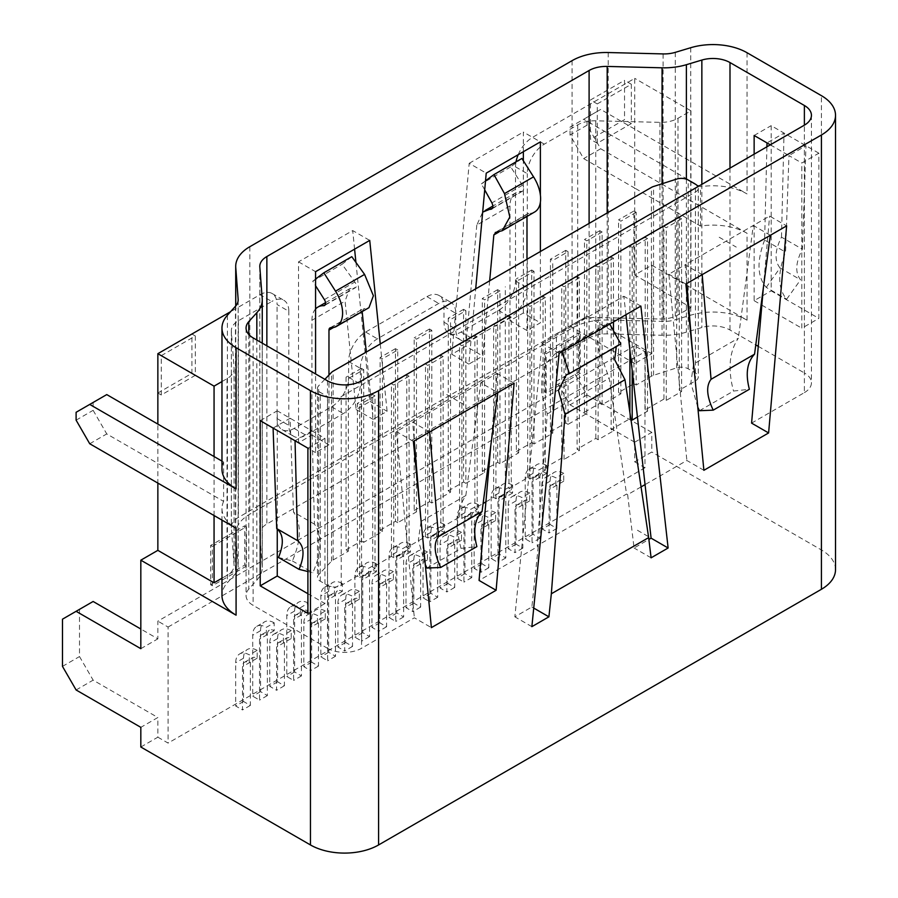 <?xml version="1.0" encoding="UTF-8"?>
<svg xmlns="http://www.w3.org/2000/svg" width="898" height="898" viewBox="0 0 898 898"><rect width="100%" height="100%" fill="white"/><g stroke="black" fill="none" stroke-linecap="round" stroke-linejoin="round"><path stroke-width="0.67" stroke-dasharray="4.49 3.37" d="M327.489 380.819L327.489 648.289L253.113 605.342A24.089 13.908 0 0 1 246.063 595.509A24.089 13.908 0 0 1 248.78 589.099L256.828 580.164A48.178 27.816 0 0 0 262.261 567.334A48.178 27.816 0 0 0 262.216 566.122L259.825 534.433A24.089 13.908 0 0 1 259.803 533.827A24.089 13.908 0 0 1 266.863 523.994L589.099 337.951A24.089 13.908 0 0 1 607.183 333.899L662.062 335.268A48.178 27.816 0 0 0 686.375 332.159L701.854 327.512A24.089 13.908 0 0 1 729.995 330.015L755.79 344.911M307.902 593.713L324.941 603.546L324.941 438.347L277.246 410.813L277.246 528.978M327.489 648.289A24.089 13.908 0 0 0 361.557 648.289L414.348 617.802L431.388 627.635M634.74 275.024L634.74 188.097L583.644 158.598L570.028 135.003L570.028 127.134L600.683 109.433L587.056 117.301L587.056 125.17L600.683 148.765L747.035 233.256L747.035 320.182L651.78 265.191L634.74 275.024L690.944 307.475L677.99 314.951A24.089 13.908 0 0 1 659.94 319.014L595.744 317.465A24.089 13.908 0 0 0 577.706 321.529L238.397 517.416A24.089 13.908 0 0 0 231.347 527.249A24.089 13.908 0 0 0 231.37 527.833L234.052 564.898A24.089 13.908 0 0 1 234.075 565.482A24.089 13.908 0 0 1 227.026 575.315L221.974 578.233M235.456 306.285L235.456 573.743L227.407 582.679A48.178 27.816 0 0 0 221.974 595.509M235.456 573.743A24.089 13.908 0 0 0 238.172 567.334A24.089 13.908 0 0 0 238.15 566.728L235.759 535.04A48.178 27.816 0 0 1 235.714 533.827A48.178 27.816 0 0 1 249.824 514.161L572.071 328.118A48.178 27.816 0 0 1 608.227 320.002L663.106 321.383A24.089 13.908 0 0 0 675.262 319.823L690.742 315.176A48.178 27.816 0 0 1 747.035 320.182M641.049 486.918L627.635 494.663L626.568 494.046L537.229 545.625L538.295 546.253L479.072 580.445M703.886 470.305L686.858 460.472L645.056 484.606M804.384 392.628A24.089 13.908 0 0 0 811.433 382.795A24.089 13.908 0 0 0 804.384 372.962L804.384 125.159L804.384 392.628L751.581 423.115M758.26 346.336L804.384 372.962M637.445 417.031L647.514 411.217L645.213 409.881L663.948 399.071L666.249 400.396L681.582 391.55L679.281 390.215L695.456 380.875A9.631 5.568 0 0 0 698.285 376.947A9.631 5.568 0 0 0 695.456 373.007L688.171 368.797A9.631 5.568 0 0 0 676.677 367.866L653.553 375.285A9.631 5.568 0 0 0 651.42 376.217L636.188 385.006L636.188 212.332L633.887 211.008L633.887 383.682L618.565 392.527L620.866 393.852L602.131 404.672L602.131 231.998L586.798 240.855L584.497 239.519L584.497 412.193L586.798 413.518L568.064 424.339L568.064 251.665L552.741 260.521L550.44 259.185L550.44 431.859L552.741 433.184L533.996 444.005L533.996 271.331L518.674 280.187L516.372 278.851L516.372 451.526L518.674 452.85L499.939 463.671L499.939 290.997L484.606 299.853L482.316 298.518L482.316 471.192L484.606 472.516L465.871 483.337L465.871 310.663L450.549 319.52L448.248 318.184L448.248 490.858L450.549 492.183L431.815 503.003L431.815 330.329L416.481 339.186L414.18 337.85L414.18 510.524L416.481 511.849L397.747 522.67L397.747 349.996L382.425 358.852L380.123 357.516L380.123 530.19L382.425 531.526L363.69 542.336L363.69 369.662L348.357 378.518L346.056 377.182L346.056 549.857L348.357 551.192L333.136 559.982A9.631 5.568 0 0 0 331.519 561.205L318.678 574.563A9.631 5.568 0 0 0 317.465 577.257A9.631 5.568 0 0 0 320.283 581.197L327.579 585.406A9.631 5.568 0 0 0 341.206 585.406L357.382 576.067L359.683 577.392L359.683 404.717L357.382 403.393L357.382 576.067M485.908 501.859L493.642 497.402L495.932 498.727L511.265 489.881L508.964 488.546L527.698 477.736L530 479.061L545.322 470.215L543.032 468.879L561.766 458.07L564.067 459.394L579.39 450.549L577.088 449.213L595.823 438.404L598.124 439.728L613.457 430.883L611.156 429.547L629.891 418.737L630.912 419.321M359.683 577.392L375.016 568.546L372.715 567.21L391.449 556.401L393.751 557.725L409.073 548.88L406.772 547.544L425.506 536.735L427.807 538.059L443.141 529.214L440.839 527.878L459.574 517.068L461.875 518.393L477.197 509.548L474.896 508.212L483.124 503.475M363.69 369.662L361.389 368.337L361.389 541.011L346.056 549.857M361.389 541.011L363.69 542.336M397.747 349.996L395.446 348.671L395.446 521.345L380.123 530.19M395.446 521.345L397.747 522.67M431.815 330.329L429.513 329.005L429.513 501.679L414.18 510.524M429.513 501.679L431.815 503.003M465.871 310.663L463.57 309.339L463.57 482.013L448.248 490.858M463.57 482.013L465.871 483.337M499.939 290.997L497.638 289.672L497.638 462.347L482.316 471.192M497.638 462.347L499.939 463.671M533.996 271.331L531.706 270.006L531.706 442.68L516.372 451.526M531.706 442.68L533.996 444.005M568.064 251.665L565.762 250.34L565.762 423.014L550.44 431.859M565.762 423.014L568.064 424.339M602.131 231.998L599.83 230.674L599.83 403.348L584.497 412.193M599.83 403.348L602.131 404.672M633.887 383.682L636.188 385.006M140.829 747.013L157.857 737.179L157.857 717.513L140.829 727.346M651.78 265.191L651.78 353.689L634.74 363.522L634.74 345.82L157.857 621.147L157.857 638.848L140.829 629.015M140.829 648.682L157.857 638.848M106.761 394.592L93.134 402.461L93.134 410.33L106.761 433.925L157.857 463.424L157.857 483.09M214.061 515.542L214.061 495.876L157.857 463.424L157.857 424.092M221.974 381.571L227.026 378.653A24.089 13.908 0 0 0 234.075 368.82A24.089 13.908 0 0 0 234.052 368.236L231.37 331.171A24.089 13.908 180 0 1 231.347 330.587A24.089 13.908 180 0 1 238.397 320.754L271.802 301.47L260.05 294.69L230.562 311.707M260.05 294.69A24.089 13.908 -60 0 1 272.094 293.489A24.089 13.908 -60 0 1 277.078 304.523L288.83 311.303A24.089 13.908 -60 0 0 283.847 300.28A24.089 13.908 -60 0 0 271.802 301.47M516.024 161.853A24.089 13.908 -60 0 0 515.519 166.86L515.519 280.928A24.089 13.908 -60 0 1 498.491 310.427L461.022 332.058A24.089 13.908 -60 0 1 448.978 333.248A24.089 13.908 -60 0 1 443.994 322.225L443.994 306.487A24.089 13.908 -60 0 0 438.999 295.464A24.089 13.908 -60 0 0 426.954 296.654L365.643 332.058A24.089 13.908 -60 0 0 348.615 361.557L348.615 377.283A24.089 13.908 -60 0 1 331.575 406.783L294.106 428.425A24.089 13.908 -60 0 1 282.073 429.614A24.089 13.908 -60 0 1 277.078 418.591L277.078 304.523M518.213 154.681A24.089 13.908 -60 0 1 532.559 137.36L634.74 78.362L634.74 188.097L690.944 220.549L690.944 307.475M161.27 394.985L161.27 355.653L195.326 335.987L195.326 375.319L161.27 394.985L157.857 393.021L157.857 353.689L191.925 334.022L191.925 373.355L157.857 393.021M597.271 143.253L597.271 103.921L631.339 84.255L631.339 123.587L597.271 143.253L590.457 139.325L590.457 99.992L624.525 80.326L624.525 119.659L590.457 139.325M212.355 585.754L212.355 546.422L246.422 526.756L246.422 566.088L212.355 585.754L210.66 584.766L210.66 545.434L244.716 525.768L244.716 565.1L210.66 584.766M546.175 353.689L580.243 334.022L580.243 373.355L546.175 393.021L546.175 353.689L544.48 352.701L578.537 333.035L578.537 372.367L544.48 392.044L544.48 352.701M634.74 442.186L651.78 432.353L651.78 452.02L634.74 461.853L634.74 442.186L570.028 404.818L556.401 381.223L556.401 334.022L570.028 326.154L634.74 363.522M195.326 335.987L191.925 334.022M161.27 355.653L157.857 353.689M195.326 375.319L191.925 373.355M631.339 84.255L624.525 80.326M597.271 103.921L590.457 99.992M631.339 123.587L624.525 119.659M76.106 689.978L93.134 680.145L157.857 717.513M214.061 456.543L214.061 495.876L223.613 501.387L223.613 462.055L221.974 461.112M157.857 737.179L168.072 743.084L168.072 627.051L157.857 621.147M93.134 601.48L79.507 609.349L79.507 656.55L93.134 680.145M223.613 462.055A48.178 27.816 0 0 0 221.974 469.25M223.613 501.387A48.178 27.816 0 0 0 221.974 508.582A48.178 27.816 0 0 0 236.084 528.249M89.733 443.758L106.761 433.925M515.519 166.86L527.272 173.64A24.089 13.908 -60 0 1 544.3 144.14L577.706 124.856A24.089 13.908 180 0 1 595.744 120.803L659.94 122.353A24.089 13.908 0 0 0 677.99 118.289L690.944 110.813L634.74 78.362M348.615 361.557L360.367 368.337L360.367 384.075A24.089 13.908 -60 0 1 343.328 413.574L305.859 435.204A24.089 13.908 -60 0 1 293.814 436.394A24.089 13.908 -60 0 1 288.83 425.371L288.83 311.303M360.367 368.337A24.089 13.908 -60 0 1 377.396 338.838L438.707 303.445A24.089 13.908 -60 0 1 450.751 302.244A24.089 13.908 -60 0 1 455.746 313.279L455.746 329.005A24.089 13.908 -60 0 0 460.73 340.028A24.089 13.908 -60 0 0 472.775 338.838L510.244 317.207A24.089 13.908 -60 0 0 527.272 287.708L527.272 173.64M747.035 233.256A48.178 27.816 0 0 0 700.496 226.06L690.944 220.549L690.944 181.216L583.644 119.266M690.944 110.813L690.944 181.216L700.496 186.728A48.178 27.816 0 0 1 747.035 193.923L600.683 109.433M835.522 569.624A48.178 27.816 0 0 0 821.412 549.958L651.78 452.02M651.78 432.353L587.056 394.985L573.429 371.39L573.429 324.189L587.056 316.321L651.78 353.689M818.853 153.188L771.169 125.653L771.169 290.851L818.853 318.386L818.853 153.188L801.824 163.021L801.824 328.219L818.853 318.386M307.902 613.379L324.941 603.546M307.902 448.181L324.941 438.347M295.038 440.75L312.066 430.917L314.446 524.14C322.404 535.758 321.877 551.956 312.841 572.756L307.902 571.532M770.316 144.825L788.96 155.59L805.989 145.757L802.363 249.206C795.561 262.542 794.966 272.734 800.578 279.794L786.67 299.191C777.803 288.729 777.444 273.048 785.57 252.136L788.96 155.59L801.824 163.021M766.903 146.801L764.625 240.047L785.57 252.136M764.625 240.047C756.666 261.049 757.205 276.831 766.23 287.394L786.67 299.191M766.23 287.394L780.025 267.93L800.578 279.794M780.025 267.93C774.3 260.802 774.783 250.542 781.485 237.151L802.363 249.206M781.485 237.151L784.033 133.084L767.004 142.917M273.082 428.077L290.121 418.244L293.5 512.051L314.446 524.14M278.492 557.478L292.411 560.947C301.268 540.068 301.638 523.759 293.5 512.051M260.218 420.646L277.246 410.813M754.14 135.486L771.169 125.653M754.14 154.175L754.14 300.684L762.267 295.992M762.66 295.768L771.169 290.851M754.14 300.684L761.111 304.714M761.841 305.14L801.824 328.219M540.383 251.519L540.383 322.809L526.991 330.543L526.991 259.253M526.991 216.418L526.991 215.789A4.816 2.784 60 0 1 527.99 213.589A4.816 2.784 60 0 1 528.933 213.365L496.123 232.301M489.668 280.805L482.821 356.046L468.857 364.117L475.704 288.864M540.383 195.124L540.383 202.173M380.258 343.968L387.105 411.306L373.141 419.377L366.294 352.038M362.175 311.572L363.724 308.744L368.966 307.655M328.971 375.061L328.971 444.88L315.568 452.614L315.568 373.938M526.991 330.543L509.963 320.709L523.354 312.975L540.383 322.809M509.963 320.709L509.963 205.956A28.904 16.692 60 0 1 515.946 192.722A28.904 16.692 60 0 1 521.637 191.375L492.317 208.302M521.884 158.463L510.738 166.905L522.412 185.291A4.816 2.784 60 0 1 522.591 191.151A4.816 2.784 60 0 1 521.637 191.375M534.636 212.007A28.904 16.692 60 0 1 528.933 213.365M484.707 189.86L481.384 183.854L485.526 180.801M509.963 205.956L476.804 225.095L482.686 212.119M476.804 225.095L465.793 346.213L482.821 356.046M465.793 346.213L451.829 354.283L468.857 364.117M451.829 354.283L469.194 163.313L486.222 173.146M523.354 312.975L523.354 160.787M523.354 151.717L523.354 132.051L540.383 141.884M469.194 163.313L523.354 132.051M315.568 308.946A28.904 16.692 -120 0 0 311.932 320.283L311.932 435.047L298.54 442.781L298.54 261.846L352.701 230.573L369.729 240.406M355.934 262.418L370.077 401.473L356.102 409.544L345.09 301.144L349.457 288.808L355.608 287.584L324.56 305.477M354.587 249.15L352.701 230.573M700.496 226.06L700.496 186.728M634.74 461.853L644.966 467.757L644.966 351.724L634.74 345.82M600.683 148.765L583.644 158.598M587.056 125.17L570.028 135.003M587.056 117.301L570.028 127.134M587.056 394.985L570.028 404.818M573.429 371.39L556.401 381.223M573.429 324.189L556.401 334.022M587.056 316.321L570.028 326.154M168.072 627.051L644.966 351.724M644.966 467.757L168.072 743.084M257.154 650.354A19.273 11.124 -120 0 0 247.522 649.4A19.273 11.124 -120 0 0 243.526 658.223L243.526 701.484L250.34 705.424L250.34 662.152A9.631 5.568 60 0 1 252.338 657.74A9.631 5.568 60 0 1 257.154 658.223L257.154 650.354L249.318 654.878A19.273 11.124 -120 0 0 239.687 653.924A19.273 11.124 -120 0 0 235.691 662.746L235.691 706.008L242.505 709.948L242.505 666.675A9.631 5.568 60 0 1 244.503 662.264A9.631 5.568 60 0 1 249.318 662.746L249.318 654.878M257.154 658.223L249.318 662.746M291.21 630.688A19.273 11.124 -120 0 0 281.579 629.734A19.273 11.124 -120 0 0 277.594 638.557L277.594 681.818L284.408 685.758L284.408 642.485A9.631 5.568 60 0 1 286.395 638.074A9.631 5.568 60 0 1 291.21 638.557L291.21 630.688L283.386 635.212A19.273 11.124 -120 0 0 273.744 634.257A19.273 11.124 -120 0 0 269.759 643.08L269.759 686.341L276.573 690.281L276.573 647.009A9.631 5.568 60 0 1 278.56 642.598A9.631 5.568 60 0 1 283.386 643.08L283.386 635.212M291.21 638.557L283.386 643.08M325.278 611.022A19.273 11.124 -120 0 0 315.647 610.068A19.273 11.124 -120 0 0 311.651 618.89L311.651 662.152L318.464 666.091L318.464 622.819A9.631 5.568 60 0 1 320.463 618.408A9.631 5.568 60 0 1 325.278 618.89L325.278 611.022L317.443 615.545A19.273 11.124 -120 0 0 307.812 614.591A19.273 11.124 -120 0 0 303.816 623.414L303.816 666.675L310.629 670.615L310.629 627.343A9.631 5.568 60 0 1 312.627 622.931A9.631 5.568 60 0 1 317.443 623.414L317.443 615.545M325.278 618.89L317.443 623.414M359.346 591.355A19.273 11.124 -120 0 0 349.704 590.401A19.273 11.124 -120 0 0 345.719 599.224L345.719 642.485L352.532 646.425L352.532 603.153A9.631 5.568 60 0 1 354.519 598.741A9.631 5.568 60 0 1 359.346 599.224L359.346 591.355L351.511 595.879A19.273 11.124 -120 0 0 341.869 594.925A19.273 11.124 -120 0 0 337.884 603.748L337.884 647.009L344.697 650.949L344.697 607.677A9.631 5.568 60 0 1 346.695 603.265A9.631 5.568 60 0 1 351.511 603.748L351.511 595.879M359.346 599.224L351.511 603.748M393.403 571.689A19.273 11.124 -120 0 0 383.772 570.735A19.273 11.124 -120 0 0 379.775 579.558L379.775 622.819L386.589 626.759L386.589 583.487A9.631 5.568 60 0 1 388.587 579.075A9.631 5.568 60 0 1 393.403 579.558L393.403 571.689L385.568 576.213A19.273 11.124 -120 0 0 375.936 575.259A19.273 11.124 -120 0 0 371.94 584.082L371.94 627.343L378.754 631.283L378.754 588.01A9.631 5.568 60 0 1 380.752 583.599A9.631 5.568 60 0 1 385.568 584.082L385.568 576.213M393.403 579.558L385.568 584.082M427.47 552.023A19.273 11.124 -120 0 0 417.839 551.069A19.273 11.124 -120 0 0 413.843 559.892L413.843 603.153L420.657 607.093L420.657 563.821A9.631 5.568 60 0 1 422.655 559.409A9.631 5.568 60 0 1 427.47 559.892L427.47 552.023L419.635 556.547A19.273 11.124 -120 0 0 410.004 555.593A19.273 11.124 -120 0 0 406.008 564.415L406.008 607.677L412.822 611.617L412.822 568.344A9.631 5.568 60 0 1 414.82 563.933A9.631 5.568 60 0 1 419.635 564.415L419.635 556.547M427.47 559.892L419.635 564.415M461.527 532.357A19.273 11.124 -120 0 0 451.896 531.403A19.273 11.124 -120 0 0 447.911 540.226L447.911 583.487L454.714 587.427L454.714 544.154A9.631 5.568 60 0 1 456.712 539.743A9.631 5.568 60 0 1 461.527 540.226L461.527 532.357L453.692 536.881A19.273 11.124 -120 0 0 444.061 535.926A19.273 11.124 -120 0 0 440.076 544.749L440.076 588.01L446.89 591.95L446.89 548.678A9.631 5.568 60 0 1 448.877 544.267A9.631 5.568 60 0 1 453.692 544.749L453.692 536.881M461.527 540.226L453.692 544.749M495.595 512.691A19.273 11.124 -120 0 0 485.964 511.737A19.273 11.124 -120 0 0 481.968 520.559L481.968 563.821L488.781 567.761L488.781 524.488A9.631 5.568 60 0 1 490.779 520.077A9.631 5.568 60 0 1 495.595 520.559L495.595 512.691L487.76 517.214A19.273 11.124 -120 0 0 478.129 516.26A19.273 11.124 -120 0 0 474.133 525.083L474.133 568.344L480.946 572.284L480.946 529.012A9.631 5.568 60 0 1 482.944 524.6A9.631 5.568 60 0 1 487.76 525.083L487.76 517.214M495.595 520.559L487.76 525.083M529.663 493.024A19.273 11.124 -120 0 0 520.021 492.07A19.273 11.124 -120 0 0 516.036 500.893L516.036 544.154L522.849 548.094L522.849 504.822A9.631 5.568 60 0 1 524.836 500.411A9.631 5.568 60 0 1 529.663 500.893L529.663 493.024L521.828 497.548A19.273 11.124 -120 0 0 512.186 496.594A19.273 11.124 -120 0 0 508.201 505.417L508.201 548.678L515.014 552.618L515.014 509.346A9.631 5.568 60 0 1 517.001 504.934A9.631 5.568 60 0 1 521.828 505.417L521.828 497.548M529.663 500.893L521.828 505.417M563.72 473.358A19.273 11.124 -120 0 0 554.088 472.404A19.273 11.124 -120 0 0 550.092 481.227L550.092 524.488L556.906 528.428L556.906 485.156A9.631 5.568 60 0 1 558.904 480.744A9.631 5.568 60 0 1 563.72 481.227L563.72 473.358L555.884 477.882A19.273 11.124 -120 0 0 546.253 476.928A19.273 11.124 -120 0 0 542.257 485.751L542.257 529.012L549.071 532.952L549.071 489.679A9.631 5.568 60 0 1 551.069 485.268A9.631 5.568 60 0 1 555.884 485.751L555.884 477.882M563.72 481.227L555.884 485.751M274.182 622.819A19.273 11.124 -120 0 0 264.551 621.865A19.273 11.124 -120 0 0 260.555 630.688L260.555 691.651L267.368 695.591L267.368 634.628A9.631 5.568 60 0 1 269.366 630.216A9.631 5.568 60 0 1 274.182 630.688L274.182 622.819L266.347 627.343A19.273 11.124 -120 0 0 256.716 626.389A19.273 11.124 -120 0 0 252.72 635.212L252.72 696.175L259.533 700.114L259.533 639.152A9.631 5.568 60 0 1 261.531 634.74A9.631 5.568 60 0 1 266.347 635.212L266.347 627.343M274.182 630.688L266.347 635.212M308.25 603.153A19.273 11.124 -120 0 0 298.607 602.199A19.273 11.124 -120 0 0 294.623 611.022L294.623 671.985L301.436 675.925L301.436 614.962A9.631 5.568 60 0 1 303.434 610.55A9.631 5.568 60 0 1 308.25 611.022L308.25 603.153L300.415 607.677A19.273 11.124 -120 0 0 290.772 606.722A19.273 11.124 -120 0 0 286.788 615.545L286.788 676.508L293.601 680.448L293.601 619.485A9.631 5.568 60 0 1 295.599 615.074A9.631 5.568 60 0 1 300.415 615.545L300.415 607.677M308.25 611.022L300.415 615.545M342.306 583.487A19.273 11.124 -120 0 0 332.675 582.533A19.273 11.124 -120 0 0 328.69 591.355L328.69 652.318L335.493 656.258L335.493 595.295A9.631 5.568 60 0 1 337.491 590.884A9.631 5.568 60 0 1 342.306 591.355L342.306 583.487L334.471 588.01A19.273 11.124 -120 0 0 324.84 587.056A19.273 11.124 -120 0 0 320.855 595.879L320.855 656.842L327.658 660.782L327.658 599.819A9.631 5.568 60 0 1 329.656 595.408A9.631 5.568 60 0 1 334.471 595.879L334.471 588.01M342.306 591.355L334.471 595.879M376.374 563.821A19.273 11.124 -120 0 0 366.743 562.866A19.273 11.124 -120 0 0 362.747 571.689L362.747 632.652L369.561 636.592L369.561 575.629A9.631 5.568 60 0 1 371.559 571.218A9.631 5.568 60 0 1 376.374 571.689L376.374 563.821L368.539 568.344A19.273 11.124 -120 0 0 358.908 567.39A19.273 11.124 -120 0 0 354.912 576.213L354.912 637.176L361.726 641.116L361.726 580.153A9.631 5.568 60 0 1 363.724 575.741A9.631 5.568 60 0 1 368.539 576.213L368.539 568.344M376.374 571.689L368.539 576.213M410.442 544.154A19.273 11.124 -120 0 0 400.8 543.2A19.273 11.124 -120 0 0 396.815 552.023L396.815 612.986L403.629 616.926L403.629 555.963A9.631 5.568 60 0 1 405.615 551.552A9.631 5.568 60 0 1 410.442 552.023L410.442 544.154L402.607 548.678A19.273 11.124 -120 0 0 392.965 547.724A19.273 11.124 -120 0 0 388.98 556.547L388.98 617.51L395.794 621.45L395.794 560.487A9.631 5.568 60 0 1 397.78 556.075A9.631 5.568 60 0 1 402.607 556.547L402.607 548.678M410.442 552.023L402.607 556.547M444.499 524.488A19.273 11.124 -120 0 0 434.868 523.534A19.273 11.124 -120 0 0 430.872 532.357L430.872 593.32L437.685 597.26L437.685 536.297A9.631 5.568 60 0 1 439.683 531.885A9.631 5.568 60 0 1 444.499 532.357L444.499 524.488L436.664 529.012A19.273 11.124 -120 0 0 427.033 528.058A19.273 11.124 -120 0 0 423.037 536.881L423.037 597.844L429.85 601.783L429.85 540.821A9.631 5.568 60 0 1 431.848 536.409A9.631 5.568 60 0 1 436.664 536.881L436.664 529.012M444.499 532.357L436.664 536.881M478.567 504.822A19.273 11.124 -120 0 0 468.924 503.868A19.273 11.124 -120 0 0 464.94 512.691L464.94 573.654L471.753 577.594L471.753 516.631A9.631 5.568 60 0 1 473.751 512.219A9.631 5.568 60 0 1 478.567 512.691L478.567 504.822L470.732 509.346A19.273 11.124 -120 0 0 461.089 508.391A19.273 11.124 -120 0 0 457.104 517.214L457.104 578.177L463.918 582.117L463.918 521.154A9.631 5.568 60 0 1 465.916 516.743A9.631 5.568 60 0 1 470.732 517.214L470.732 509.346M478.567 512.691L470.732 517.214M512.623 485.156A19.273 11.124 -120 0 0 502.992 484.202A19.273 11.124 -120 0 0 498.996 493.024L498.996 553.987L505.81 557.927L505.81 496.964A9.631 5.568 60 0 1 507.808 492.553A9.631 5.568 60 0 1 512.623 493.024L512.623 485.156L504.788 489.679A19.273 11.124 -120 0 0 495.157 488.725A19.273 11.124 -120 0 0 491.161 497.548L491.161 558.511L497.975 562.451L497.975 501.488A9.631 5.568 60 0 1 499.973 497.077A9.631 5.568 60 0 1 504.788 497.548L504.788 489.679M512.623 493.024L504.788 497.548M546.691 465.49A19.273 11.124 -120 0 0 537.06 464.535A19.273 11.124 -120 0 0 533.064 473.358L533.064 534.321L539.878 538.261L539.878 477.298A9.631 5.568 60 0 1 541.876 472.887A9.631 5.568 60 0 1 546.691 473.358L546.691 465.49L538.856 470.013A19.273 11.124 -120 0 0 529.225 469.059A19.273 11.124 -120 0 0 525.229 477.882L525.229 538.845L532.043 542.785L532.043 481.811A9.631 5.568 60 0 1 534.041 477.41A9.631 5.568 60 0 1 538.856 477.882L538.856 470.013M546.691 473.358L538.856 477.882M292.411 560.947L312.841 572.756M62.478 666.383L79.507 656.55M62.478 619.182L79.507 609.349M76.106 420.163L93.134 410.33M76.106 412.294L93.134 402.461M699.463 410.723L733.531 391.057L749.381 389.272M697.78 407.153L690.854 382.885L693.57 364.06L738.336 338.22C729.266 351.634 727.661 369.246 733.531 391.057M693.57 364.06L693.267 360.513M686.745 283.543L685.152 264.798L753.287 225.465L738.336 338.22M770.316 235.298L753.287 225.465L769.597 216.048L786.626 225.881M490.836 445.24L497.088 373.377L396.344 431.545L414.348 617.802M763.345 287.91L769.597 216.048M702.191 274.631L685.152 264.798L668.842 274.216L686.858 460.472M625.928 314.727L623.841 296.261L542.089 343.463L514.846 616.825L531.874 606.992L538.295 546.253M559.117 353.296L542.089 343.463M531.874 626.658L514.846 616.825M627.635 494.663L634.067 547.993L648.884 539.44M561.912 351.679L561.609 350.792L555.828 353.116L546.433 362.882L541.898 376.307L541.651 392.954L547.252 413.989L537.229 545.625M533.726 608.058L531.874 606.992M620.787 343.979L616.286 346.572M609.742 324.066L609.293 323.258L604.646 324.93L598.27 332.945L596.934 344.529L609.192 378.226L626.568 494.046M651.095 557.826L634.067 547.993M640.88 306.095L623.841 296.261M561.609 350.792L609.293 323.258M547.252 413.989L609.192 378.226M685.881 284.049L668.842 274.216M413.372 441.378L396.344 431.545M429.682 431.96L412.653 422.127L414.236 440.873M425.282 564.483L418.345 540.214L421.072 521.39L420.769 517.843M426.954 568.052L461.022 548.386L476.883 546.601M421.072 521.39L465.838 495.55C456.768 508.964 455.163 526.576 461.022 548.386M465.838 495.55L480.778 382.795L497.806 392.628M514.116 383.21L497.088 373.377M250.34 705.424L242.505 709.948M243.526 701.484L235.691 706.008M284.408 685.758L276.573 690.281M277.594 681.818L269.759 686.341M318.464 666.091L310.629 670.615M311.651 662.152L303.816 666.675M352.532 646.425L344.697 650.949M345.719 642.485L337.884 647.009M386.589 626.759L378.754 631.283M379.775 622.819L371.94 627.343M420.657 607.093L412.822 611.617M413.843 603.153L406.008 607.677M454.714 587.427L446.89 591.95M447.911 583.487L440.076 588.01M488.781 567.761L480.946 572.284M481.968 563.821L474.133 568.344M522.849 548.094L515.014 552.618M516.036 544.154L508.201 548.678M556.906 528.428L549.071 532.952M550.092 524.488L542.257 529.012M267.368 695.591L259.533 700.114M260.555 691.651L252.72 696.175M301.436 675.925L293.601 680.448M294.623 671.985L286.788 676.508M335.493 656.258L327.658 660.782M328.69 652.318L320.855 656.842M369.561 636.592L361.726 641.116M362.747 632.652L354.912 637.176M403.629 616.926L395.794 621.45M396.815 612.986L388.98 617.51M437.685 597.26L429.85 601.783M430.872 593.32L423.037 597.844M471.753 577.594L463.918 582.117M464.94 573.654L457.104 578.177M505.81 557.927L497.975 562.451M498.996 553.987L491.161 558.511M539.878 538.261L532.043 542.785M533.064 534.321L525.229 538.845M510.738 166.905L481.384 183.854M370.077 401.473L387.105 411.306M356.102 409.544L373.141 419.377M325.233 304.77L354.721 287.753C356.921 287.382 356.966 285.474 354.856 282.028L342.082 264.281L351.791 256.671M330.913 327.691L362.848 308.923L329.959 327.916M315.568 279.076L312.717 281.242L315.568 285.732M311.932 435.047L328.971 444.88M298.54 442.781L315.568 452.614M298.54 261.846L315.568 271.679M312.717 281.242L342.082 264.281M246.422 526.756L244.716 525.768M212.355 546.422L210.66 545.434M246.422 566.088L244.716 565.1M580.243 373.355L578.537 372.367M580.243 334.022L578.537 333.035M546.175 393.021L544.48 392.044M636.188 212.332L620.866 221.189L618.565 219.853L618.565 392.527M620.866 393.852L620.866 221.189M586.798 413.518L586.798 240.855M552.741 433.184L552.741 260.521M518.674 452.85L518.674 280.187M484.606 472.516L484.606 299.853M450.549 492.183L450.549 319.52M416.481 511.849L416.481 339.186M382.425 531.526L382.425 358.852M348.357 551.192L348.357 378.518M324.874 379.315L318.678 385.758A9.631 5.568 0 0 0 317.465 388.464A9.631 5.568 0 0 0 320.283 392.392L327.579 396.613A9.631 5.568 0 0 0 341.206 396.613L695.456 192.082A9.631 5.568 0 0 0 698.285 188.142A9.631 5.568 0 0 0 697.914 186.627M372.715 567.21L372.715 394.548L357.382 403.393M391.449 556.401L391.449 383.727L406.772 374.881L406.772 547.544M425.506 536.735L425.506 364.06L440.839 355.215L440.839 527.878M459.574 517.068L459.574 344.394L474.896 335.549L474.896 508.212M493.642 497.402L493.642 324.728L508.964 315.883L508.964 488.546M527.698 477.736L527.698 305.062L543.032 296.217L543.032 468.879M561.766 458.07L561.766 285.396L577.088 276.55L577.088 449.213M595.823 438.404L595.823 265.729L611.156 256.884L611.156 429.547M629.891 418.737L629.891 412.508M629.891 349.928L629.891 246.063L645.213 237.218L645.213 409.881M663.948 399.071L663.948 226.397L679.281 217.552L679.281 390.215M681.582 391.55L681.582 218.876L679.281 217.552M681.582 218.876L666.249 227.722L663.948 226.397M666.249 400.396L666.249 227.722M647.514 411.217L647.514 238.542L645.213 237.218M647.514 238.542L632.192 247.388L629.891 246.063M632.192 370.346L632.192 247.388M613.457 321.922L613.457 258.209L611.156 256.884M613.457 430.883L613.457 330.756M613.457 258.209L598.124 267.054L595.823 265.729M598.124 439.728L598.124 267.054M579.39 450.549L579.39 277.875L577.088 276.55M579.39 277.875L564.067 286.72L561.766 285.396M564.067 459.394L564.067 286.72M545.322 470.215L545.322 297.541L543.032 296.217M545.322 297.541L530 306.386L527.698 305.062M530 479.061L530 306.386M511.265 489.881L511.265 317.207L508.964 315.883M511.265 317.207L495.932 326.053L493.642 324.728M495.932 498.727L495.932 326.053M477.197 509.548L477.197 336.873L474.896 335.549M477.197 336.873L461.875 345.719L459.574 344.394M461.875 518.393L461.875 345.719M443.141 529.214L443.141 356.54L440.839 355.215M443.141 356.54L427.807 365.385L425.506 364.06M427.807 538.059L427.807 365.385M409.073 548.88L409.073 376.206L406.772 374.881M409.073 376.206L393.751 385.051L391.449 383.727M393.751 557.725L393.751 385.051M375.016 568.546L375.016 395.872L372.715 394.548M375.016 395.872L359.683 404.717M361.389 368.337L346.056 377.182M395.446 348.671L380.123 357.516M429.513 329.005L414.18 337.85M463.57 309.339L448.248 318.184M497.638 289.672L482.316 298.518M531.706 270.006L516.372 278.851M565.762 250.34L550.44 259.185M599.83 230.674L584.497 239.519M633.887 211.008L618.565 219.853M719.219 237.263L736.248 247.096M446.71 394.592L463.75 404.426M637.434 530.269L651.095 538.16M505.305 475.614L505.305 286.821M253.113 337.884L253.113 605.342M361.557 380.819L361.557 648.289M227.407 315.22L227.407 582.679M227.026 378.653L227.026 575.315M544.3 144.14L532.559 137.36M277.078 418.591L288.83 425.371M294.106 428.425L305.859 435.204M331.575 406.783L343.328 413.574M348.615 377.283L360.367 384.075M365.643 332.058L377.396 338.838M426.954 296.654L438.707 303.445M443.994 306.487L455.746 313.279M443.994 322.225L455.746 329.005M461.022 332.058L472.775 338.838M498.491 310.427L510.244 317.207M515.519 280.928L527.272 287.708M238.397 320.754L238.397 517.416M577.706 124.856L577.706 321.529M595.744 120.803L595.744 317.465M659.94 122.353L659.94 319.014M677.99 118.289L677.99 314.951M821.412 549.958L821.412 95.659M747.035 52.724L747.035 193.923M729.995 168.106L729.995 330.015M701.854 184.359L701.854 327.512M686.375 179.185L686.375 332.159M662.062 183.764L662.062 335.268M607.183 212.961L607.183 333.899M589.099 223.4L589.099 337.951M266.863 345.82L266.863 523.994M526.991 215.789L498.85 232.032M333.528 327.478L362.119 310.977M259.825 266.975L259.825 534.433M262.216 298.652L262.216 566.122M256.828 340.028L256.828 580.164M248.78 334.46L248.78 589.099M249.824 246.703L249.824 514.161M572.071 60.66L572.071 328.118M311.932 320.283L345.09 301.144M608.227 52.533L608.227 320.002M663.106 53.914L663.106 321.383M675.262 52.365L675.262 319.823M690.742 47.717L690.742 315.176M243.526 658.223L235.691 662.746M250.34 662.152L242.505 666.675M277.594 638.557L269.759 643.08M284.408 642.485L276.573 647.009M311.651 618.89L303.816 623.414M318.464 622.819L310.629 627.343M345.719 599.224L337.884 603.748M352.532 603.153L344.697 607.677M379.775 579.558L371.94 584.082M386.589 583.487L378.754 588.01M413.843 559.892L406.008 564.415M420.657 563.821L412.822 568.344M447.911 540.226L440.076 544.749M454.714 544.154L446.89 548.678M481.968 520.559L474.133 525.083M488.781 524.488L480.946 529.012M516.036 500.893L508.201 505.417M522.849 504.822L515.014 509.346M550.092 481.227L542.257 485.751M556.906 485.156L549.071 489.679M260.555 630.688L252.72 635.212M267.368 634.628L259.533 639.152M294.623 611.022L286.788 615.545M301.436 614.962L293.601 619.485M328.69 591.355L320.855 595.879M335.493 595.295L327.658 599.819M362.747 571.689L354.912 576.213M369.561 575.629L361.726 580.153M396.815 552.023L388.98 556.547M403.629 555.963L395.794 560.487M430.872 532.357L423.037 536.881M437.685 536.297L429.85 540.821M464.94 512.691L457.104 517.214M471.753 516.631L463.918 521.154M498.996 493.024L491.161 497.548M505.81 496.964L497.975 501.488M533.064 473.358L525.229 477.882M539.878 477.298L532.043 481.811M235.759 305.926L235.759 535.04M238.15 300.471L238.15 566.728M522.412 185.291L491.924 202.892M324.38 299.618L354.856 282.028M231.37 331.171L231.37 527.833M234.052 368.236L234.052 564.898M333.136 559.982L333.136 371.177M651.42 376.217L651.42 187.413M653.553 375.285L653.553 186.492M676.677 367.866L676.677 179.072M688.171 368.797L688.171 180.004M695.456 373.007L695.456 184.213M695.456 380.875L695.456 192.082M341.206 585.406L341.206 396.613M327.579 585.406L327.579 396.613M320.283 581.197L320.283 392.392M318.678 574.563L318.678 385.758M331.519 561.205L331.519 372.412M221.974 508.582L221.974 520.11M272.094 293.489L283.847 300.28M282.073 429.614L293.814 436.394M438.999 295.464L450.751 302.244M448.978 333.248L460.73 340.028M259.803 266.369L259.803 533.827M262.261 343.159L262.261 567.334M246.063 328.051L246.063 595.509M527.99 213.589L495.236 232.492M566.851 374.567L618.262 344.888M555.84 353.116L604.657 324.941M811.433 115.326L811.433 382.795M239.687 653.924L247.522 649.4M244.503 662.264L252.338 657.74M273.744 634.257L281.579 629.734M278.56 642.598L286.395 638.074M307.812 614.591L315.647 610.068M312.627 622.931L320.463 618.408M341.869 594.925L349.704 590.401M346.695 603.265L354.519 598.741M375.936 575.259L383.772 570.735M380.752 583.599L388.587 579.075M410.004 555.593L417.839 551.069M414.82 563.933L422.655 559.409M444.061 535.926L451.896 531.403M448.877 544.267L456.712 539.743M478.129 516.26L485.964 511.737M482.944 524.6L490.779 520.077M512.186 496.594L520.021 492.07M517.001 504.934L524.836 500.411M546.253 476.928L554.088 472.404M551.069 485.268L558.904 480.744M256.716 626.389L264.551 621.865M261.531 634.74L269.366 630.216M290.772 606.722L298.607 602.199M295.599 615.074L303.434 610.55M324.84 587.056L332.675 582.533M329.656 595.408L337.491 590.884M358.908 567.39L366.743 562.866M363.724 575.741L371.559 571.218M392.965 547.724L400.8 543.2M397.78 556.075L405.615 551.552M427.033 528.058L434.868 523.534M431.848 536.409L439.683 531.885M461.089 508.391L468.924 503.868M465.916 516.743L473.751 512.219M495.157 488.725L502.992 484.202M499.973 497.077L507.808 492.553M529.225 469.059L537.06 464.535M534.041 477.41L541.876 472.887M235.714 305.982L235.714 533.827M238.172 299.865L238.172 567.334M515.946 192.722L492.834 206.069M485.178 210.491L484.404 210.94M522.591 191.151L491.801 208.931M325.525 302.671L349.468 288.842M231.347 330.587L231.347 527.249M234.075 368.82L234.075 565.482M698.285 188.142L698.285 376.947M317.465 388.464L317.465 577.257"/><path stroke-width="1.35" d="M821.412 95.659L747.035 52.724A48.178 27.816 0 0 0 690.742 47.717L675.262 52.365A24.089 13.908 180 0 1 663.106 53.914L608.227 52.533A48.178 27.816 0 0 0 572.071 60.66L249.824 246.703A48.178 27.816 0 0 0 235.714 266.369A48.178 27.816 0 0 0 235.759 267.57L238.15 299.259A24.089 13.908 180 0 1 238.172 299.865A24.089 13.908 180 0 1 235.456 306.285L227.407 315.22A48.178 27.816 0 0 0 221.974 328.051A48.178 27.816 0 0 0 236.084 347.717L310.461 390.652A48.178 27.816 0 0 0 378.586 390.652L821.412 134.992A48.178 27.816 0 0 0 835.522 115.326A48.178 27.816 0 0 0 821.412 95.659M253.113 337.884A24.089 13.908 180 0 1 246.063 328.051A24.089 13.908 180 0 1 248.78 321.63L256.828 312.695A48.178 27.816 0 0 0 262.261 299.865A48.178 27.816 0 0 0 262.216 298.652L259.825 266.975A24.089 13.908 180 0 1 259.803 266.369A24.089 13.908 180 0 1 266.863 256.536L589.099 70.493A24.089 13.908 180 0 1 607.183 66.43L662.062 67.81A48.178 27.816 0 0 0 686.375 64.701L701.854 60.054A24.089 13.908 180 0 1 729.995 62.557L804.384 105.493A24.089 13.908 180 0 1 811.433 115.326A24.089 13.908 180 0 1 804.384 125.159L361.557 380.819A24.089 13.908 180 0 1 327.489 380.819L253.113 337.884M277.246 528.978L277.246 576.011L307.902 593.713M157.857 483.09L157.857 550.351L214.061 582.802L221.974 578.233M157.857 550.351L140.829 560.184L236.084 615.175A48.178 27.816 0 0 1 221.974 595.509L221.974 520.11M648.884 539.44L651.095 538.16L645.056 484.606L641.049 486.918M768.609 432.948L786.626 225.881L770.316 235.298L754.556 354.182L711.059 379.293L702.191 274.631L685.881 284.049L703.886 470.305L768.609 432.948L751.581 423.115L763.345 287.91M755.79 344.911L758.26 346.336M425.282 564.483L426.954 568.052L440.705 567.48C434.138 553.516 433.431 543.234 438.561 536.622L429.682 431.96L413.372 441.378L431.388 627.635L496.111 590.278L479.072 580.445L490.836 445.24M637.445 417.031L632.192 420.062L632.192 370.346M630.912 419.321L632.192 420.062M483.124 503.475L485.908 501.859M140.829 560.184L140.829 648.682L76.106 611.314L62.478 619.182L62.478 666.383L76.106 689.978L140.829 727.346L140.829 747.013L310.461 844.951A48.178 27.816 0 0 0 378.586 844.951L821.412 589.29A48.178 27.816 0 0 0 835.522 569.624L835.522 115.326M230.562 311.707L157.857 353.689L157.857 424.092L106.761 394.592L76.106 412.294L76.106 420.163L89.733 443.758L236.084 528.249L236.084 615.175M516.024 161.853A24.089 13.908 -60 0 1 518.213 154.681M221.974 461.112L214.061 456.543L214.061 386.14L221.974 381.571M140.829 629.015L93.134 601.48L76.106 611.314M157.857 424.092L214.061 456.543M221.974 328.051L221.974 469.25A48.178 27.816 0 0 0 236.084 488.916L89.733 404.426M214.061 582.802L214.061 515.542M157.857 353.689L214.061 386.14M299.045 569.354L278.492 557.478C284.105 543.806 283.51 534.175 276.707 528.585L273.082 428.077L260.218 420.646L260.218 585.844L307.902 613.379L307.902 448.181L295.038 440.75L297.586 540.641C304.287 546.175 304.781 555.739 299.045 569.354L307.902 571.532M766.903 146.801L767.004 142.917L770.316 144.825M767.004 142.917L754.14 135.486L754.14 154.175M260.218 585.844L277.246 576.011M761.111 304.714L761.841 305.14M526.991 259.253L526.991 216.418M498.85 232.032L493.844 234.928L489.668 280.805M475.704 288.864L486.222 173.146L540.383 141.884L540.383 195.124M540.383 202.173L540.383 251.519M366.294 352.038L362.175 311.572M336.604 326.344L368.977 307.655L373.4 295.768L364.577 274.406L351.791 256.671L323.852 272.79L335.526 291.176A28.904 16.692 -120 0 1 336.604 326.344A28.904 16.692 -120 0 1 330.913 327.691A4.816 2.784 -120 0 0 329.959 327.916A4.816 2.784 -120 0 0 328.971 330.116L328.971 375.061M315.568 373.938L315.568 271.679L369.729 240.406L380.258 343.968M485.526 180.801L493.956 174.594L521.884 158.463L533.547 176.85A28.904 16.692 60 0 1 534.636 212.007L502.263 230.696L496.123 232.301L493.844 234.928M495.236 232.492L496.123 232.301M493.956 174.594L504.496 193.62L509.817 217.002L502.263 230.696M491.801 208.931L490.533 209.335C493.092 208.763 493.552 206.619 491.924 202.892L484.707 189.86M482.686 212.119L492.317 208.302M523.354 160.787L523.354 151.717M355.934 262.418L354.587 249.15M273.082 428.077L295.038 440.75M276.707 528.585L297.586 540.641M702.191 274.631L770.316 235.298M429.682 431.96L514.116 383.21L496.111 590.278M640.88 306.095L559.117 353.296L531.874 626.658L548.903 616.825L551.338 593.78L648.659 537.599L651.095 557.826L668.123 547.993L651.095 538.16L668.123 547.993L640.88 306.095M711.059 379.293C705.929 385.904 706.647 396.186 713.214 410.15L749.381 389.272C745.34 373.86 747.057 362.163 754.556 354.182M697.78 407.153L699.463 410.723L713.214 410.15M693.267 360.513L686.745 283.543M645.056 484.606L625.928 314.727M561.912 351.679L569.444 373.624L566.301 374.87L558.421 390.394L564.999 414.337L551.338 593.78L648.659 537.599L624.974 379.719L564.999 414.337M548.903 616.825L533.726 608.058M616.286 346.572L614.681 359.694L624.974 379.719M569.444 373.624L620.787 343.979L609.742 324.066M420.769 517.843L414.236 440.873M440.705 567.48L476.883 546.601C472.831 531.189 474.559 519.493 482.058 511.512L497.806 392.628M438.561 536.622L482.058 511.512M323.852 272.79L315.568 279.076M315.568 285.732L324.38 299.618A4.816 2.784 -120 0 1 324.56 305.477A4.816 2.784 -120 0 1 323.617 305.702A28.904 16.692 -120 0 0 317.926 307.06A28.904 16.692 -120 0 0 315.568 308.946M697.914 186.627A9.631 5.568 0 0 0 695.456 184.213L688.171 180.004A9.631 5.568 0 0 0 676.677 179.072L653.553 186.492A9.631 5.568 0 0 0 651.42 187.413L333.136 371.177A9.631 5.568 0 0 0 331.519 372.412L324.874 379.315M629.891 412.508L629.891 349.928M613.457 330.756L613.457 321.922M236.084 347.717L236.084 488.916M804.384 105.493L804.384 125.159M729.995 62.557L729.995 168.106M701.854 60.054L701.854 184.359M686.375 64.701L686.375 179.185M662.062 67.81L662.062 183.764M607.183 66.43L607.183 212.961M589.099 70.493L589.099 223.4M266.863 256.536L266.863 345.82M328.971 330.116L333.528 327.478M256.828 312.695L256.828 340.028M248.78 321.63L248.78 334.46M310.461 844.951L310.461 390.652M378.586 390.652L378.586 844.951M821.412 589.29L821.412 134.992M235.759 267.57L235.759 305.926M238.15 299.259L238.15 300.471M533.547 176.85L504.496 193.62M335.526 291.176L364.577 274.406M323.617 305.702L325.233 304.77M262.261 299.865L262.261 343.159M235.714 266.369L235.714 305.982M492.834 206.069L485.178 210.491M317.926 307.06L325.525 302.671"/></g></svg>

